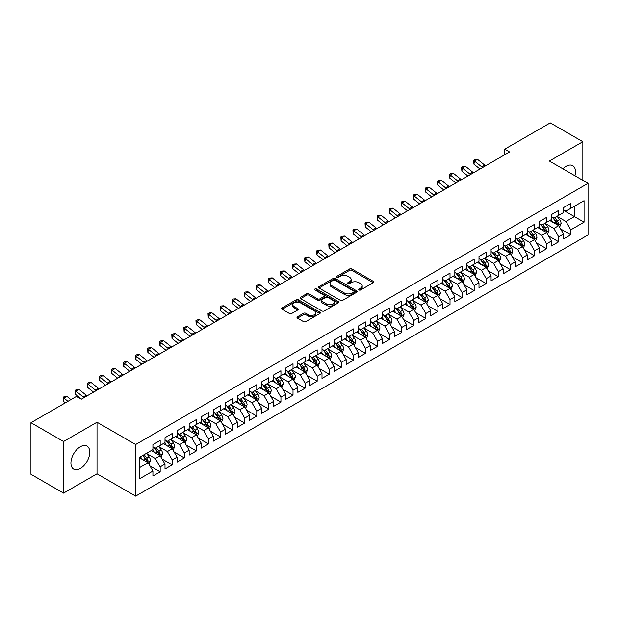 <?xml version="1.0" encoding="UTF-8"?>
<svg xmlns="http://www.w3.org/2000/svg" width="619" height="619" viewBox="0 0 619 619"><rect width="100%" height="100%" fill="white"/><g stroke="black" fill="none" stroke-linecap="round" stroke-linejoin="round"><path stroke-width="0.93" d="M358.989 289.963A1.176 0.681 0 0 0 360.645 289.963L373.242 282.69A1.679 0.967 0 0 0 373.737 282.009A1.679 0.967 0 0 0 373.242 281.32L351.902 269.002A1.679 0.967 0 0 0 349.534 269.002L336.937 276.275A1.176 0.681 0 0 0 336.597 276.755A1.176 0.681 0 0 0 336.937 277.235A1.176 0.681 0 0 0 338.601 277.235L340.226 276.291A5.362 3.095 0 0 1 347.816 276.291L349.596 277.32A5.362 3.095 0 0 1 351.166 279.509A5.362 3.095 0 0 1 349.596 281.699L347.963 282.635A1.176 0.681 0 0 0 347.623 283.115A1.176 0.681 0 0 0 347.963 283.595A1.176 0.681 0 0 0 349.627 283.595L351.252 282.659A5.362 3.095 0 0 1 358.842 282.659L360.622 283.68A5.362 3.095 0 0 1 362.192 285.87A5.362 3.095 0 0 1 360.622 288.059L358.989 289.003A1.176 0.681 0 0 0 358.641 289.483A1.176 0.681 0 0 0 358.989 289.963L358.989 289.003M80.346 468.506A13.324 7.691 120 0 0 89.043 456.768A13.324 7.691 120 0 0 87.008 446.09A13.324 7.691 120 0 0 80.346 446.756A13.324 7.691 120 0 0 71.642 458.493A13.324 7.691 120 0 0 73.684 469.163A13.324 7.691 120 0 0 80.346 468.506M574.935 175.757A13.324 7.691 120 0 0 572.73 165.66A13.324 7.691 120 0 0 566.068 166.318A13.324 7.691 120 0 0 562.88 168.801M297.491 316.773A1.679 0.967 0 0 0 297.004 317.454A1.679 0.967 0 0 0 297.491 318.143L303.48 321.601A1.679 0.967 0 0 0 305.856 321.601L319.837 313.524A1.679 0.967 0 0 0 320.333 312.835A1.679 0.967 0 0 0 319.837 312.154L298.505 299.836A1.679 0.967 0 0 0 296.13 299.836L282.14 307.914A1.679 0.967 0 0 0 281.653 308.595A1.679 0.967 0 0 0 282.14 309.276L289.375 313.454A1.679 0.967 0 0 0 291.742 313.454L297.731 309.995A1.679 0.967 0 0 0 298.226 309.314A1.679 0.967 0 0 0 297.731 308.626L294.149 306.56A4.488 2.592 0 0 1 292.833 304.726A4.488 2.592 0 0 1 295.603 302.335A4.488 2.592 0 0 1 300.486 302.9L314.537 311.009A4.488 2.592 0 0 1 315.852 312.835A4.488 2.592 0 0 1 313.082 315.233A4.488 2.592 0 0 1 308.192 314.669L305.856 313.315A1.679 0.967 0 0 0 303.48 313.315L297.491 316.773L297.491 318.143M63.556 441.525L63.556 493.119L97.013 473.806L97.013 422.212L63.556 441.525L30.95 422.7L76.477 396.408L81.313 399.201L509.553 151.957L504.717 149.171L504.717 154.75M97.013 422.212L135.654 444.519L588.05 183.332L588.05 234.934L135.654 496.121L135.654 444.519M582.858 180.338L582.858 141.705L549.401 161.025L588.05 183.332M582.858 141.705L550.252 122.879L504.717 149.171M340.349 300.316A1.679 0.967 0 0 0 342.717 300.316L356.706 292.238A1.679 0.967 0 0 0 357.194 291.557A1.679 0.967 0 0 0 356.706 290.868L335.366 278.55A1.679 0.967 0 0 0 332.999 278.55L319.009 286.628A1.679 0.967 0 0 0 318.522 287.309A1.679 0.967 0 0 0 319.009 287.997L340.349 300.316M315.388 290.218A1.176 0.681 0 0 1 316.58 290.381L316.58 288.988L338.276 301.515A1.679 0.967 0 0 1 338.763 302.196A1.679 0.967 0 0 1 338.276 302.877L324.286 310.955A1.679 0.967 0 0 1 321.911 310.955L300.579 298.637L300.579 297.267A1.679 0.967 0 0 0 300.083 297.956A1.679 0.967 0 0 0 300.579 298.637M300.579 297.267L306.56 293.808A1.679 0.967 0 0 1 308.935 293.808L317.586 298.807A1.679 0.967 0 0 0 319.961 298.807L323.93 296.516A1.679 0.967 0 0 0 324.418 295.828A1.679 0.967 0 0 0 323.93 295.147L314.924 289.947A1.176 0.681 0 0 1 314.576 289.468A1.176 0.681 0 0 1 315.303 288.841A1.176 0.681 0 0 1 316.58 288.988M563.538 210.321L574.401 216.596L574.401 206.274L584.065 200.695L570.78 208.363L570.78 203.411L563.538 207.597L563.538 212.549L558.702 215.335L558.702 210.39L551.459 214.569L551.459 219.521L546.623 222.306L546.623 217.362L539.381 221.54L539.381 226.492L534.553 229.285L534.553 224.333L527.303 228.512L527.303 233.464L522.475 236.257L522.475 231.305L515.225 235.491L515.225 240.435L510.396 243.228L510.396 238.276L503.154 242.462L503.154 247.407L498.318 250.2L498.318 245.248L491.076 249.434L491.076 254.386L486.24 257.171L486.24 252.219L478.998 256.405L478.998 261.357L474.169 264.143L474.169 259.191L466.919 263.377L466.919 268.329L462.091 271.114L462.091 266.162L454.841 270.348L454.841 275.3L450.013 278.086L450.013 273.141L442.763 277.32L442.763 282.272L437.935 285.065L437.935 280.113L430.692 284.291L430.692 289.243L425.857 292.036L425.857 287.084L418.614 291.27L418.614 296.215L413.786 299.008L413.786 294.056L406.536 298.242L406.536 303.186L401.708 305.979L401.708 301.027L394.458 305.213L394.458 310.165L389.63 312.951L389.63 307.999L382.38 312.185L382.38 317.137L377.551 319.922L377.551 314.97L370.309 319.156L370.309 324.108L365.473 326.894L365.473 321.942L358.231 326.128L358.231 331.08L353.403 333.865L353.403 328.921L346.153 333.099L346.153 338.051L341.324 340.845L341.324 335.893L334.074 340.071L334.074 345.023L329.246 347.816L329.246 342.864L321.996 347.05L321.996 351.994L317.168 354.788L317.168 349.836L309.926 354.022L309.926 358.966L305.09 361.759L305.09 356.807L297.847 360.993L297.847 365.945L293.011 368.731L293.011 363.779L285.769 367.965L285.769 372.917L280.941 375.702L280.941 370.75L273.691 374.936L273.691 379.888L268.863 382.674L268.863 377.722L261.613 381.908L261.613 386.86L256.784 389.645L256.784 384.701L249.542 388.879L249.542 393.831L244.706 396.624L244.706 391.672L237.464 395.851L237.464 400.803L232.628 403.596L232.628 398.644L225.386 402.83L225.386 407.774L220.557 410.567L220.557 405.615L213.307 409.801L213.307 414.745L208.479 417.539L208.479 412.587L201.229 416.773L201.229 421.725L196.401 424.51L196.401 419.558L189.159 423.744L189.159 428.696L184.323 431.482L184.323 426.53L177.08 430.716L177.08 435.668L172.244 438.453L172.244 433.501L165.002 437.687L165.002 442.639L160.174 445.425L160.174 440.48L152.924 444.659L152.924 449.611L139.639 457.279L139.639 478.758L152.924 471.09L148.096 462.718L139.639 457.836M584.065 200.695L584.065 222.167L570.78 229.842L565.952 221.47L557.193 216.418M560.574 228.898L570.78 234.787L570.78 229.842M570.78 234.787L563.538 238.973L563.538 234.021L558.702 236.814L553.873 228.442L545.115 223.389M548.496 235.87L558.702 241.766L558.702 236.814M558.702 241.766L551.459 245.944L551.459 240.992L546.623 243.785L541.795 235.421L533.044 230.361M536.425 242.841L546.623 248.737L546.623 243.785M546.623 248.737L539.381 252.916L539.381 247.971L534.553 250.757L529.717 242.393L520.966 237.332M524.347 249.813L534.553 255.709L534.553 250.757M534.553 255.709L527.303 259.895L527.303 254.943L522.475 257.728L517.639 249.364L508.888 244.304M512.269 256.792L522.475 262.68L522.475 257.728M522.475 262.68L515.225 266.866L515.225 261.914L510.396 264.7L505.568 256.336L496.809 251.283M500.191 263.764L510.396 269.652L510.396 264.7M510.396 269.652L503.154 273.838L503.154 268.886L498.318 271.671L493.49 263.307L484.731 258.255M488.112 270.735L498.318 276.623L498.318 271.671M498.318 276.623L491.076 280.809L491.076 275.857L486.24 278.651L481.412 270.279L472.653 265.226M476.042 277.707L486.24 283.595L486.24 278.651M486.24 283.595L478.998 287.781L478.998 282.829L474.169 285.622L469.334 277.25L460.582 272.198M463.964 284.678L474.169 290.566L474.169 285.622M474.169 290.566L466.919 294.752L466.919 289.8L462.091 292.594L457.255 284.222L448.504 279.169M451.885 291.65L462.091 297.546L462.091 292.594M462.091 297.546L454.841 301.724L454.841 296.772L450.013 299.565L445.185 291.201L436.426 286.14M439.807 298.621L450.013 304.517L450.013 299.565M450.013 304.517L442.763 308.695L442.763 303.751L437.935 306.537L433.107 298.172L424.348 293.112M427.729 305.593L437.935 311.489L437.935 306.537M437.935 311.489L430.692 315.675L430.692 310.723L425.857 313.508L421.028 305.144L412.269 300.083M415.659 312.572L425.857 318.46L425.857 313.508M425.857 318.46L418.614 322.646L418.614 317.694L413.786 320.48L408.95 312.115L400.199 307.063M403.58 319.543L413.786 325.432L413.786 320.48M413.786 325.432L406.536 329.618L406.536 324.666L401.708 327.451L396.872 319.087L388.121 314.034M391.502 326.515L401.708 332.403L401.708 327.451M401.708 332.403L394.458 336.589L394.458 331.637L389.63 334.43L384.801 326.058L376.043 321.006M379.424 333.486L389.63 339.374L389.63 334.43M389.63 339.374L382.38 343.56L382.38 338.608L377.551 341.402L372.723 333.03L363.964 327.977M367.346 340.458L377.551 346.346L377.551 341.402M377.551 346.346L370.309 350.532L370.309 345.58L365.473 348.373L360.645 340.001L351.886 334.949M355.267 347.429L365.473 353.325L365.473 348.373M365.473 353.325L358.231 357.503L358.231 352.551L353.403 355.345L348.567 346.98L339.816 341.92M343.197 354.401L353.403 360.297L353.403 355.345M353.403 360.297L346.153 364.475L346.153 359.531L341.324 362.316L336.488 353.952L327.737 348.892M331.119 361.372L341.324 367.268L341.324 362.316M341.324 367.268L334.074 371.454L334.074 366.502L329.246 369.288L324.418 360.923L315.659 355.863M319.04 368.351L329.246 374.24L329.246 369.288M329.246 374.24L321.996 378.426L321.996 373.474L317.168 376.259L312.34 367.895L303.581 362.842M306.962 375.323L317.168 381.211L317.168 376.259M317.168 381.211L309.926 385.397L309.926 380.445L305.09 383.231L300.261 374.866L291.503 369.814M294.884 382.294L305.09 388.183L305.09 383.231M305.09 388.183L297.847 392.369L297.847 387.417L293.011 390.21L288.183 381.838L279.432 376.785M282.813 389.266L293.011 395.154L293.011 390.21M293.011 395.154L285.769 399.34L285.769 394.388L280.941 397.181L276.105 388.809L267.354 383.757M270.735 396.237L280.941 402.126L280.941 397.181M280.941 402.126L273.691 406.312L273.691 401.36L268.863 404.153L264.034 395.781L255.276 390.728M258.657 403.209L268.863 409.105L268.863 404.153M268.863 409.105L261.613 413.283L261.613 408.331L256.784 411.124L251.956 402.76L243.197 397.7M246.579 410.18L256.784 416.076L256.784 411.124M256.784 416.076L249.542 420.255L249.542 415.31L244.706 418.096L239.878 409.732L231.119 404.671M234.5 417.152L244.706 423.048L244.706 418.096M244.706 423.048L237.464 427.226L237.464 422.282L232.628 425.067L227.8 416.703L219.049 411.643M222.43 424.131L232.628 430.019L232.628 425.067M232.628 430.019L225.386 434.205L225.386 429.253L220.557 432.039L215.722 423.675L206.97 418.622M210.352 431.103L220.557 436.991L220.557 432.039M220.557 436.991L213.307 441.177L213.307 436.225L208.479 439.01L203.651 430.646L194.892 425.593M198.273 438.074L208.479 443.962L208.479 439.01M208.479 443.962L201.229 448.148L201.229 443.196L196.401 445.99L191.573 437.618L182.814 432.565M186.195 445.046L196.401 450.934L196.401 445.99M196.401 450.934L189.159 455.12L189.159 450.168L184.323 452.961L179.495 444.589L170.736 439.536M174.117 452.017L184.323 457.905L184.323 452.961M184.323 457.905L177.08 462.091L177.08 457.139L172.244 459.932L167.416 451.561L158.665 446.508M162.046 458.989L172.244 464.884L172.244 459.932M172.244 464.884L165.002 469.063L165.002 464.111L160.174 466.904L155.338 458.54L146.587 453.479M149.968 465.96L160.174 471.856L160.174 466.904M160.174 471.856L152.924 476.034L152.924 471.09M152.924 446.825L155.338 448.218L160.174 445.425M139.639 467.6L148.096 462.718M165.002 439.846L167.416 441.246L172.244 438.453M155.338 458.54L160.174 455.746L151.237 450.586M165.002 464.111L160.174 455.746M177.08 432.874L179.495 434.275L184.323 431.482M167.416 451.561L172.244 448.775L163.308 443.614M177.08 457.139L172.244 448.775M189.159 425.903L191.573 427.296L196.401 424.51M179.495 444.589L184.323 441.804L175.386 436.643M189.159 450.168L184.323 441.804M201.229 418.931L203.651 420.324L208.479 417.539M191.573 437.618L196.401 434.832L187.464 429.671M201.229 443.196L196.401 434.832M213.307 411.96L215.722 413.353L220.557 410.567M203.651 430.646L208.479 427.861L199.542 422.7M213.307 436.225L208.479 427.861M225.386 404.988L227.8 406.381L232.628 403.596M215.722 423.675L220.557 420.881L211.621 415.728M225.386 429.253L220.557 420.881M237.464 398.017L239.878 399.41L244.706 396.624M227.8 416.703L232.628 413.91L223.691 408.749M237.464 422.282L232.628 413.91M249.542 391.046L251.956 392.438L256.784 389.645M239.878 409.732L244.706 406.938L235.769 401.777M249.542 415.31L244.706 406.938M261.613 384.074L264.034 385.467L268.863 382.674M251.956 402.76L256.784 399.967L247.848 394.806M261.613 408.331L256.784 399.967M273.691 377.095L276.105 378.495L280.941 375.702M264.034 395.781L268.863 392.995L259.926 387.834M273.691 401.36L268.863 392.995M285.769 370.123L288.183 371.516L293.011 368.731M276.105 388.809L280.941 386.024L272.004 380.863M285.769 394.388L280.941 386.024M297.847 363.152L300.261 364.545L305.09 361.759M288.183 381.838L293.011 379.052L284.075 373.891M297.847 387.417L293.011 379.052M309.926 356.18L312.34 357.573L317.168 354.788M300.261 374.866L305.09 372.081L296.153 366.92M309.926 380.445L305.09 372.081M321.996 349.209L324.418 350.602L329.246 347.816M312.34 367.895L317.168 365.102L308.231 359.949M321.996 373.474L317.168 365.102M334.074 342.237L336.488 343.63L341.324 340.845M324.418 360.923L329.246 358.13L320.309 352.969M334.074 366.502L329.246 358.13M346.153 335.266L348.567 336.659L353.403 333.865M336.488 353.952L341.324 351.159L332.388 345.998M346.153 359.531L341.324 351.159M358.231 328.294L360.645 329.687L365.473 326.894M348.567 346.98L353.403 344.187L344.466 339.026M358.231 352.551L353.403 344.187M370.309 321.315L372.723 322.716L377.551 319.922M360.645 340.001L365.473 337.216L356.536 332.055M370.309 345.58L365.473 337.216M382.38 314.344L384.801 315.736L389.63 312.951M372.723 333.03L377.551 330.244L368.615 325.083M382.38 338.608L377.551 330.244M394.458 307.372L396.872 308.765L401.708 305.979M384.801 326.058L389.63 323.273L380.693 318.112M394.458 331.637L389.63 323.273M406.536 300.401L408.95 301.793L413.786 299.008M396.872 319.087L401.708 316.301L392.771 311.14M406.536 324.666L401.708 316.301M418.614 293.429L421.028 294.822L425.857 292.036M408.95 312.115L413.786 309.322L404.849 304.169M418.614 317.694L413.786 309.322M430.692 286.458L433.107 287.85L437.935 285.065M421.028 305.144L425.857 302.351L416.92 297.197M430.692 310.723L425.857 302.351M442.763 279.486L445.185 280.879L450.013 278.086M433.107 298.172L437.935 295.379L428.998 290.218M442.763 303.751L437.935 295.379M454.841 272.515L457.255 273.908L462.091 271.114M445.185 291.201L450.013 288.408L441.076 283.247M454.841 296.772L450.013 288.408M466.919 265.536L469.334 266.936L474.169 264.143M457.255 284.222L462.091 281.436L453.154 276.275M466.919 289.8L462.091 281.436M478.998 258.564L481.412 259.965L486.24 257.171M469.334 277.25L474.169 274.465L465.233 269.304M478.998 282.829L474.169 274.465M491.076 251.593L493.49 252.985L498.318 250.2M481.412 270.279L486.24 267.493L477.303 262.332M491.076 275.857L486.24 267.493M503.154 244.621L505.568 246.014L510.396 243.228M493.49 263.307L498.318 260.522L489.381 255.361M503.154 268.886L498.318 260.522M515.225 237.65L517.639 239.042L522.475 236.257M505.568 256.336L510.396 253.542L501.46 248.389M515.225 261.914L510.396 253.542M527.303 230.678L529.717 232.071L534.553 229.285M517.639 249.364L522.475 246.571L513.538 241.418M527.303 254.943L522.475 246.571M539.381 223.707L541.795 225.099L546.623 222.306M529.717 242.393L534.553 239.599L525.616 234.439M539.381 247.971L534.553 239.599M551.459 216.735L553.873 218.128L558.702 215.335M541.795 235.421L546.623 232.628L537.687 227.467M551.459 240.992L546.623 232.628M563.538 209.756L565.952 211.156L570.78 208.363M553.873 228.442L558.702 225.656L549.765 220.496M563.538 234.021L558.702 225.656M30.95 422.7L30.95 474.293L63.556 493.119M97.013 473.806L135.654 496.121M565.952 221.47L574.401 216.596L584.065 222.167M359.453 290.125L360.622 289.46A5.362 3.095 0 0 0 362.192 287.27L362.192 285.87M351.166 279.509L351.166 280.902A5.362 3.095 0 0 1 349.596 283.092L348.435 283.765M373.218 282.705L351.902 270.395A1.679 0.967 0 0 0 349.534 270.395L337.409 277.397M356.706 290.868L356.706 292.238L335.366 279.943A1.679 0.967 0 0 0 332.999 279.943L319.033 288.005L319.009 286.628M353.743 292.029A1.176 0.681 0 0 0 354.083 291.557A1.176 0.681 0 0 0 353.743 291.077L335.011 280.26A1.176 0.681 0 0 0 333.355 280.26L331.637 281.25A5.362 3.095 0 0 0 330.066 283.44A5.362 3.095 0 0 0 331.637 285.63L344.435 293.027A5.362 3.095 0 0 0 352.025 293.027L353.743 292.029L353.743 293.429A1.176 0.681 0 0 0 354.083 292.949L354.083 291.557M330.066 283.44L330.066 284.841A5.362 3.095 0 0 0 331.637 287.03L331.637 285.63M353.743 293.429L352.025 294.42A5.362 3.095 0 0 1 344.435 294.42L331.637 287.03M300.602 298.652L306.56 295.209L306.56 293.808M324.418 295.828L324.418 297.228A1.679 0.967 0 0 1 323.93 297.909L319.961 300.2A1.679 0.967 0 0 1 317.586 300.2L308.935 295.209A1.679 0.967 0 0 0 306.56 295.209M316.58 290.381L338.253 302.892M326.569 303.991A4.488 2.592 0 0 0 331.451 304.556A4.488 2.592 0 0 0 334.221 302.165A4.488 2.592 0 0 0 332.906 300.331L327.962 297.476A1.679 0.967 0 0 0 325.586 297.476L321.617 299.766A1.679 0.967 0 0 0 321.129 300.447A1.679 0.967 0 0 0 321.617 301.136L326.569 303.991L326.569 305.384A4.488 2.592 0 0 0 331.451 305.948A4.488 2.592 0 0 0 334.221 303.558L334.221 302.165M321.129 300.447L321.129 301.848A1.679 0.967 0 0 0 321.617 302.529L321.617 301.136M326.569 305.384L321.617 302.529M315.852 312.835L315.852 314.235A4.488 2.592 0 0 1 313.082 316.626A4.488 2.592 0 0 1 308.192 316.061L305.856 314.715A1.679 0.967 0 0 0 303.48 314.715L297.515 318.158M292.833 304.726L292.833 306.119A4.488 2.592 0 0 0 294.149 307.953L294.149 306.56M297.708 310.011L294.149 307.953M319.837 312.154L319.837 313.524L298.505 301.229A1.679 0.967 0 0 0 296.13 301.229L282.163 309.291M559.599 227.204L561.093 223.552A4.526 2.615 -120 0 0 559.653 219.699L557.085 216.271M552.999 222.36L551.049 219.76M557.851 225.161L558.648 223.745A4.526 2.615 -120 0 0 557.355 221.022L554.786 217.594M553.324 217.811L556.496 222.043A2.306 1.331 60 0 1 556.914 222.739L558.648 223.745M552.527 217.354L555.908 221.857A4.526 2.615 60 0 1 557.201 224.581L557.293 224.844M482.627 167.501A8.542 4.929 60 0 1 481.752 166.875L474.51 161.072L473.93 164.167L479.996 169.018M485.644 165.76A8.542 4.929 60 0 1 484.77 165.134L477.528 159.331L474.51 161.072L473.697 160.244L474.905 159.547L477.528 159.331M473.93 164.167L473.697 160.244M547.521 234.175L549.014 230.523A4.526 2.615 -120 0 0 547.575 226.67L545.006 223.242M540.921 229.332L538.971 226.732M545.772 232.133L546.577 230.717A4.526 2.615 -120 0 0 545.277 227.993L542.716 224.565M541.246 224.782L544.418 229.015A2.306 1.331 60 0 1 544.836 229.711L546.577 230.717M540.449 224.326L543.83 228.829A4.526 2.615 60 0 1 545.122 231.552L545.215 231.816M535.443 241.147L536.944 237.495A4.526 2.615 -120 0 0 535.497 233.642L532.928 230.214M528.843 236.303L526.893 233.703M533.694 239.112L534.499 237.688A4.526 2.615 -120 0 0 533.199 234.965L530.638 231.545M529.175 231.754L532.34 235.986A2.306 1.331 60 0 1 532.758 236.682L534.499 237.688M528.378 231.297L531.752 235.8A4.526 2.615 60 0 1 533.052 238.524L533.137 238.787M470.548 174.473A8.542 4.929 60 0 1 469.674 173.846L462.432 168.051L461.859 171.138L467.918 175.997M473.566 172.732A8.542 4.929 60 0 1 472.692 172.105L465.449 166.302L462.432 168.051L461.619 167.215L462.826 166.519L465.449 166.302M461.859 171.138L461.619 167.215M458.47 181.444A8.542 4.929 60 0 1 457.596 180.818L450.353 175.022L449.781 178.11L455.839 182.969M461.495 179.703A8.542 4.929 60 0 1 460.613 179.077L453.371 173.274L450.353 175.022L449.549 174.187L450.756 173.49L453.371 173.274M449.781 178.11L449.549 174.187M523.365 248.118L524.866 244.466A4.526 2.615 -120 0 0 523.419 240.613L520.858 237.185M516.764 243.282L514.815 240.675M521.624 246.083L522.421 244.66A4.526 2.615 -120 0 0 521.128 241.936L518.56 238.516M517.097 238.725L520.262 242.958A2.306 1.331 60 0 1 520.68 243.654L522.421 244.66M516.3 238.269L519.674 242.772A4.526 2.615 60 0 1 520.974 245.495L521.066 245.758M511.294 255.098L512.787 251.438A4.526 2.615 -120 0 0 511.34 247.585L508.779 244.165M504.686 250.254L502.736 247.646M509.545 253.055L510.342 251.631A4.526 2.615 -120 0 0 509.05 248.908L506.481 245.488M505.019 245.697L508.184 249.929A2.306 1.331 60 0 1 508.609 250.633L510.342 251.631M504.222 245.24L507.595 249.751A4.526 2.615 60 0 1 508.895 252.467L508.988 252.73M446.4 188.424A8.542 4.929 60 0 1 445.518 187.797L438.275 181.994L437.703 185.081L443.761 189.94M449.417 186.675A8.542 4.929 60 0 1 448.535 186.048L441.293 180.253L438.275 181.994L437.471 181.158L438.678 180.462L441.293 180.253M437.703 185.081L437.471 181.158M434.321 195.395A8.542 4.929 60 0 1 433.439 194.768L426.197 188.965L425.624 192.052L431.691 196.912M437.339 193.646A8.542 4.929 60 0 1 436.465 193.02L429.222 187.224L426.197 188.965L425.392 188.137L426.599 187.441L429.222 187.224M425.624 192.052L425.392 188.137M499.216 262.069L500.709 258.409A4.526 2.615 -120 0 0 499.27 254.556L496.701 251.136M492.616 257.225L490.666 254.618M497.467 260.026L498.264 258.603A4.526 2.615 -120 0 0 496.972 255.887L494.403 252.459M492.941 252.676L496.113 256.9A2.306 1.331 60 0 1 496.531 257.605L498.264 258.603M492.144 252.212L495.525 256.723A4.526 2.615 60 0 1 496.817 259.446L496.91 259.701M422.243 202.367A8.542 4.929 60 0 1 421.369 201.74L414.126 195.937L413.546 199.032L419.612 203.883M425.261 200.618A8.542 4.929 60 0 1 424.386 199.999L417.144 194.196L414.126 195.937L413.314 195.109L414.521 194.412L417.144 194.196M413.546 199.032L413.314 195.109M487.138 269.041L488.631 265.389A4.526 2.615 -120 0 0 487.192 261.528L484.623 258.108M480.537 264.197L478.588 261.589M485.389 266.998L486.194 265.582A4.526 2.615 -120 0 0 484.894 262.858L482.333 259.431M480.862 259.647L484.035 263.872A2.306 1.331 60 0 1 484.453 264.576L486.194 265.582M480.065 259.183L483.447 263.694A4.526 2.615 60 0 1 484.739 266.418L484.832 266.681M410.165 209.338A8.542 4.929 60 0 1 409.291 208.711L402.048 202.908L401.476 206.003L407.534 210.855M413.183 207.597A8.542 4.929 60 0 1 412.308 206.97L405.066 201.167L402.048 202.908L401.236 202.08L402.443 201.384L405.066 201.167M401.476 206.003L401.236 202.08M475.059 276.012L476.56 272.36A4.526 2.615 -120 0 0 475.113 268.507L472.545 265.079M468.459 271.168L466.509 268.569M473.311 273.969L474.115 272.553A4.526 2.615 -120 0 0 472.815 269.83L470.254 266.402M468.792 266.619L471.957 270.843A2.306 1.331 60 0 1 472.374 271.548L474.115 272.553M467.995 266.155L471.369 270.665A4.526 2.615 60 0 1 472.661 273.389L472.754 273.652M462.981 282.984L464.482 279.331A4.526 2.615 -120 0 0 463.035 275.478L460.474 272.051M456.381 278.14L454.431 275.54M461.24 280.941L462.037 279.525A4.526 2.615 -120 0 0 460.745 276.801L458.176 273.374M456.714 273.59L459.878 277.823A2.306 1.331 60 0 1 460.296 278.519L462.037 279.525M455.917 273.134L459.29 277.637A4.526 2.615 60 0 1 460.59 280.361L460.683 280.624M450.903 289.955L452.404 286.303A4.526 2.615 -120 0 0 450.957 282.45L448.396 279.022M444.303 285.111L442.353 282.512M449.162 287.912L449.959 286.496A4.526 2.615 -120 0 0 448.667 283.773L446.098 280.345M444.635 280.562L447.8 284.794A2.306 1.331 60 0 1 448.226 285.491L449.959 286.496M443.838 280.105L447.212 284.608A4.526 2.615 60 0 1 448.512 287.332L448.605 287.595M438.832 296.927L440.326 293.274A4.526 2.615 -120 0 0 438.879 289.421L436.318 285.993M432.232 292.083L430.282 289.483M437.084 294.892L437.881 293.468A4.526 2.615 -120 0 0 436.588 290.744L434.02 287.324M432.557 287.533L435.73 291.766A2.306 1.331 60 0 1 436.147 292.462L437.881 293.468M431.76 287.077L435.142 291.58A4.526 2.615 60 0 1 436.434 294.304L436.527 294.567M426.754 303.898L428.247 300.246A4.526 2.615 -120 0 0 426.808 296.393L424.239 292.965M420.154 299.054L418.204 296.455M425.005 301.863L425.81 300.439A4.526 2.615 -120 0 0 424.51 297.716L421.949 294.296M420.479 294.505L423.651 298.737A2.306 1.331 60 0 1 424.069 299.434L425.81 300.439M419.682 294.048L423.063 298.551A4.526 2.615 60 0 1 424.355 301.275L424.448 301.538M414.676 310.877L416.177 307.217A4.526 2.615 -120 0 0 414.73 303.364L412.161 299.944M408.076 306.034L406.126 303.426M412.927 308.835L413.732 307.411A4.526 2.615 -120 0 0 412.432 304.687L409.871 301.267M408.401 301.476L411.573 305.709A2.306 1.331 60 0 1 411.991 306.413L413.732 307.411M407.611 301.02L410.985 305.531A4.526 2.615 60 0 1 412.277 308.247L412.37 308.51M402.598 317.849L404.099 314.189A4.526 2.615 -120 0 0 402.652 310.336L400.083 306.916M395.998 313.005L394.048 310.398M400.857 315.806L401.654 314.382A4.526 2.615 -120 0 0 400.361 311.667L397.793 308.239M396.33 308.455L399.495 312.68A2.306 1.331 60 0 1 399.913 313.384L401.654 314.382M395.533 307.991L398.907 312.502A4.526 2.615 60 0 1 400.207 315.226L400.292 315.481M390.519 324.82L392.02 321.168A4.526 2.615 -120 0 0 390.574 317.307L388.012 313.887M383.919 319.977L381.969 317.369M388.778 322.778L389.575 321.354A4.526 2.615 -120 0 0 388.283 318.638L385.714 315.21M384.252 315.427L387.417 319.652A2.306 1.331 60 0 1 387.842 320.356L389.575 321.354M383.455 314.963L386.829 319.474A4.526 2.615 60 0 1 388.128 322.197L388.221 322.453M378.449 331.792L379.942 328.14A4.526 2.615 -120 0 0 378.495 324.286L375.934 320.859M371.849 326.948L369.891 324.348M376.7 329.749L377.497 328.333A4.526 2.615 -120 0 0 376.205 325.609L373.636 322.182M372.174 322.398L375.346 326.623A2.306 1.331 60 0 1 375.764 327.327L377.497 328.333M371.377 321.934L374.758 326.445A4.526 2.615 60 0 1 376.05 329.169L376.143 329.432M366.371 338.763L367.864 335.111A4.526 2.615 -120 0 0 366.425 331.258L363.856 327.83M359.771 333.92L357.821 331.32M364.622 336.721L365.427 335.305A4.526 2.615 -120 0 0 364.127 332.581L361.566 329.153M360.096 329.37L363.268 333.602A2.306 1.331 60 0 1 363.686 334.299L365.427 335.305M359.299 328.906L362.68 333.417A4.526 2.615 60 0 1 363.972 336.14L364.065 336.403M354.292 345.735L355.786 342.083A4.526 2.615 -120 0 0 354.347 338.229L351.778 334.802M347.692 340.891L345.742 338.291M352.544 343.692L353.348 342.276A4.526 2.615 -120 0 0 352.049 339.552L349.487 336.125M348.017 336.341L351.19 340.574A2.306 1.331 60 0 1 351.607 341.27L353.348 342.276M347.228 335.885L350.602 340.388A4.526 2.615 60 0 1 351.894 343.112L351.987 343.375M342.214 352.706L343.715 349.054A4.526 2.615 -120 0 0 342.268 345.201L339.699 341.773M335.614 347.863L333.664 345.263M340.465 350.671L341.27 349.248A4.526 2.615 -120 0 0 339.97 346.524L337.409 343.104M335.947 343.313L339.111 347.545A2.306 1.331 60 0 1 339.529 348.242L341.27 349.248M335.15 342.856L338.523 347.36A4.526 2.615 60 0 1 339.823 350.083L339.908 350.346M330.136 359.678L331.637 356.026A4.526 2.615 -120 0 0 330.19 352.172L327.629 348.745M323.536 354.834L321.586 352.234M328.395 357.643L329.192 356.219A4.526 2.615 -120 0 0 327.9 353.495L325.331 350.075M323.869 350.284L327.033 354.517A2.306 1.331 60 0 1 327.459 355.213L329.192 356.219M323.072 349.828L326.445 354.331A4.526 2.615 60 0 1 327.745 357.055L327.838 357.318M318.065 366.657L319.559 362.997A4.526 2.615 -120 0 0 318.112 359.144L315.551 355.724M311.458 361.813L309.508 359.206M316.317 364.614L317.114 363.191A4.526 2.615 -120 0 0 315.822 360.467L313.253 357.047M311.79 357.256L314.963 361.488A2.306 1.331 60 0 1 315.381 362.192L317.114 363.191M310.993 356.799L314.375 361.31A4.526 2.615 60 0 1 315.667 364.026L315.76 364.289M305.987 373.628L307.481 369.969A4.526 2.615 -120 0 0 306.041 366.115L303.472 362.695M299.387 368.785L297.437 366.177M304.238 371.586L305.035 370.162A4.526 2.615 -120 0 0 303.743 367.446L301.174 364.018M299.712 364.235L302.884 368.46A2.306 1.331 60 0 1 303.302 369.164L305.035 370.162M298.915 363.771L302.296 368.282A4.526 2.615 60 0 1 303.589 370.998L303.681 371.261M293.909 380.6L295.402 376.948A4.526 2.615 -120 0 0 293.963 373.087L291.394 369.667M287.309 375.756L285.359 373.149M292.16 378.557L292.965 377.133A4.526 2.615 -120 0 0 291.665 374.418L289.104 370.99M287.634 371.207L290.806 375.431A2.306 1.331 60 0 1 291.224 376.135L292.965 377.133M286.845 370.742L290.218 375.253A4.526 2.615 60 0 1 291.51 377.977L291.603 378.232M281.831 387.571L283.332 383.919A4.526 2.615 -120 0 0 281.885 380.066L279.316 376.638M275.231 382.728L273.281 380.128M280.082 385.529L280.887 384.113A4.526 2.615 -120 0 0 279.587 381.389L277.026 377.961M275.563 378.178L278.728 382.403A2.306 1.331 60 0 1 279.146 383.107L280.887 384.113M274.766 377.714L278.14 382.225A4.526 2.615 60 0 1 279.44 384.948L279.525 385.211M269.752 394.543L271.254 390.891A4.526 2.615 -120 0 0 269.807 387.037L267.246 383.61M263.152 389.699L261.203 387.099M268.012 392.5L268.808 391.084A4.526 2.615 -120 0 0 267.516 388.361L264.947 384.933M263.485 385.15L266.65 389.382A2.306 1.331 60 0 1 267.068 390.078L268.808 391.084M262.688 384.685L266.062 389.196A4.526 2.615 60 0 1 267.362 391.92L267.454 392.183M257.682 401.514L259.175 397.862A4.526 2.615 -120 0 0 257.728 394.009L255.167 390.581M251.074 396.671L249.124 394.071M255.933 399.472L256.73 398.056A4.526 2.615 -120 0 0 255.438 395.332L252.869 391.904M251.407 392.121L254.579 396.353A2.306 1.331 60 0 1 254.997 397.05L256.73 398.056M250.61 391.665L253.991 396.168A4.526 2.615 60 0 1 255.283 398.891L255.376 399.154M245.604 408.486L247.097 404.834A4.526 2.615 -120 0 0 245.658 400.98L243.089 397.553M239.004 403.642L237.054 401.042M243.855 406.451L244.652 405.027A4.526 2.615 -120 0 0 243.36 402.304L240.791 398.884M239.329 399.093L242.501 403.325A2.306 1.331 60 0 1 242.919 404.021L244.652 405.027M238.532 398.636L241.913 403.139A4.526 2.615 60 0 1 243.205 405.863L243.298 406.126M233.525 415.457L235.019 411.805A4.526 2.615 -120 0 0 233.58 407.952L231.011 404.524M226.925 410.614L224.976 408.014M231.777 413.422L232.582 411.999A4.526 2.615 -120 0 0 231.282 409.275L228.721 405.855M227.25 406.064L230.423 410.296A2.306 1.331 60 0 1 230.841 410.993L232.582 411.999M226.461 405.607L229.835 410.111A4.526 2.615 60 0 1 231.127 412.834L231.22 413.097M398.087 216.31A8.542 4.929 60 0 1 397.212 215.683L389.97 209.88L389.397 212.975L395.456 217.826M401.104 214.569A8.542 4.929 60 0 1 400.23 213.942L392.988 208.139L389.97 209.88L389.165 209.052L390.372 208.355L392.988 208.139M389.397 212.975L389.165 209.052M386.008 223.281A8.542 4.929 60 0 1 385.134 222.654L377.892 216.851L377.319 219.946L383.378 224.798M389.034 221.54A8.542 4.929 60 0 1 388.152 220.913L380.909 215.11L377.892 216.851L377.087 216.023L378.294 215.327L380.909 215.11M377.319 219.946L377.087 216.023M373.938 230.253A8.542 4.929 60 0 1 373.056 229.626L365.814 223.83L365.241 226.918L371.307 231.777M376.956 228.512A8.542 4.929 60 0 1 376.081 227.885L368.831 222.082L365.814 223.83L365.009 222.995L366.216 222.298L368.831 222.082M365.241 226.918L365.009 222.995M361.86 237.224A8.542 4.929 60 0 1 360.985 236.597L353.735 230.802L353.163 233.889L359.229 238.748M364.877 235.483A8.542 4.929 60 0 1 364.003 234.856L356.761 229.053L353.735 230.802L352.931 229.966L354.138 229.27L356.761 229.053M353.163 233.889L352.931 229.966M349.781 244.196A8.542 4.929 60 0 1 348.907 243.577L341.665 237.773L341.084 240.861L347.151 245.72M352.799 242.455A8.542 4.929 60 0 1 351.925 241.828L344.682 236.025L341.665 237.773L340.852 236.938L342.059 236.241L344.682 236.025M341.084 240.861L340.852 236.938M337.703 251.175A8.542 4.929 60 0 1 336.829 250.548L329.587 244.745L329.014 247.832L335.072 252.691M340.721 249.426A8.542 4.929 60 0 1 339.846 248.799L332.604 243.004L329.587 244.745L328.774 243.917L329.989 243.213L332.604 243.004M329.014 247.832L328.774 243.917M325.625 258.146A8.542 4.929 60 0 1 324.751 257.519L317.508 251.716L316.936 254.811L322.994 259.663M328.65 256.398A8.542 4.929 60 0 1 327.768 255.779L320.526 249.975L317.508 251.716L316.704 250.888L317.911 250.192L320.526 249.975M316.936 254.811L316.704 250.888M313.554 265.118A8.542 4.929 60 0 1 312.672 264.491L305.43 258.688L304.858 261.783L310.924 266.634M316.572 263.377A8.542 4.929 60 0 1 315.698 262.75L308.448 256.947L305.43 258.688L304.625 257.86L305.832 257.164L308.448 256.947M304.858 261.783L304.625 257.86M301.476 272.089A8.542 4.929 60 0 1 300.602 271.462L293.352 265.659L292.779 268.754L298.845 273.606M304.494 270.348A8.542 4.929 60 0 1 303.62 269.722L296.377 263.918L293.352 265.659L292.547 264.831L293.754 264.135L296.377 263.918M292.779 268.754L292.547 264.831M289.398 279.061A8.542 4.929 60 0 1 288.524 278.434L281.281 272.631L280.701 275.726L286.767 280.577M292.416 277.32A8.542 4.929 60 0 1 291.541 276.693L284.299 270.89L281.281 272.631L280.469 271.803L281.676 271.107L284.299 270.89M280.701 275.726L280.469 271.803M277.32 286.032A8.542 4.929 60 0 1 276.445 285.405L269.203 279.61L268.631 282.697L274.689 287.556M280.337 284.291A8.542 4.929 60 0 1 279.463 283.664L272.221 277.861L269.203 279.61L268.391 278.774L269.605 278.078L272.221 277.861M268.631 282.697L268.391 278.774M265.242 293.004A8.542 4.929 60 0 1 264.367 292.377L257.125 286.582L256.552 289.669L262.611 294.528M268.267 291.263A8.542 4.929 60 0 1 267.385 290.636L260.142 284.833L257.125 286.582L256.32 285.746L257.527 285.05L260.142 284.833M256.552 289.669L256.32 285.746M253.171 299.975A8.542 4.929 60 0 1 252.289 299.356L245.047 293.553L244.474 296.64L250.54 301.499M256.189 298.234A8.542 4.929 60 0 1 255.314 297.607L248.064 291.804L245.047 293.553L244.242 292.717L245.449 292.021L248.064 291.804M244.474 296.64L244.242 292.717M241.093 306.954A8.542 4.929 60 0 1 240.218 306.328L232.968 300.524L232.396 303.612L238.462 308.471M244.11 305.206A8.542 4.929 60 0 1 243.236 304.579L235.994 298.784L232.968 300.524L232.164 299.697L233.371 298.992L235.994 298.784M232.396 303.612L232.164 299.697M229.015 313.926A8.542 4.929 60 0 1 228.14 313.299L220.898 307.496L220.318 310.591L226.384 315.442M232.032 312.177A8.542 4.929 60 0 1 231.158 311.558L223.916 305.755L220.898 307.496L220.085 306.668L221.293 305.972L223.916 305.755M220.318 310.591L220.085 306.668M216.936 320.897A8.542 4.929 60 0 1 216.062 320.271L208.82 314.467L208.247 317.562L214.306 322.414M219.954 319.156A8.542 4.929 60 0 1 219.08 318.53L211.837 312.727L208.82 314.467L208.007 313.64L209.214 312.943L211.837 312.727M208.247 317.562L208.007 313.64M204.858 327.869A8.542 4.929 60 0 1 203.984 327.242L196.741 321.439L196.169 324.534L202.227 329.385M207.883 326.128A8.542 4.929 60 0 1 207.001 325.501L199.759 319.698L196.741 321.439L195.937 320.611L197.144 319.915L199.759 319.698M196.169 324.534L195.937 320.611M192.788 334.84A8.542 4.929 60 0 1 191.905 334.214L184.663 328.41L184.091 331.505L190.149 336.357M195.805 333.099A8.542 4.929 60 0 1 194.931 332.473L187.681 326.67L184.663 328.41L183.858 327.583L185.066 326.886L187.681 326.67M184.091 331.505L183.858 327.583M180.709 341.812A8.542 4.929 60 0 1 179.835 341.185L172.585 335.382L172.012 338.477L178.079 343.336M183.727 340.071A8.542 4.929 60 0 1 182.853 339.444L175.61 333.641L172.585 335.382L171.78 334.554L172.987 333.858L175.61 333.641M172.012 338.477L171.78 334.554M168.631 348.783A8.542 4.929 60 0 1 167.757 348.157L160.514 342.361L159.934 345.448L166 350.308M171.649 347.042A8.542 4.929 60 0 1 170.774 346.416L163.532 340.612L160.514 342.361L159.702 341.526L160.909 340.829L163.532 340.612M159.934 345.448L159.702 341.526M156.553 355.755A8.542 4.929 60 0 1 155.679 355.136L148.436 349.333L147.864 352.42L153.922 357.279M159.57 354.014A8.542 4.929 60 0 1 158.696 353.387L151.454 347.584L148.436 349.333L147.624 348.497L148.831 347.801L151.454 347.584M147.864 352.42L147.624 348.497M221.447 422.437L222.948 418.777A4.526 2.615 -120 0 0 221.501 414.923L218.933 411.503M214.847 417.593L212.897 414.985M219.699 420.394L220.503 418.97A4.526 2.615 -120 0 0 219.203 416.247L216.642 412.827M215.18 413.035L218.345 417.268A2.306 1.331 60 0 1 218.762 417.972L220.503 418.97M214.383 412.579L217.756 417.09A4.526 2.615 60 0 1 219.056 419.806L219.141 420.069M144.475 362.734A8.542 4.929 60 0 1 143.6 362.107L136.358 356.304L135.785 359.391L141.844 364.251M147.5 360.985A8.542 4.929 60 0 1 146.618 360.359L139.376 354.563L136.358 356.304L135.553 355.476L136.76 354.772L139.376 354.563M135.785 359.391L135.553 355.476M209.369 429.408L210.87 425.748A4.526 2.615 -120 0 0 209.423 421.895L206.862 418.475M202.769 424.564L200.819 421.957M207.628 427.365L208.425 425.942A4.526 2.615 -120 0 0 207.133 423.226L204.564 419.798M203.102 420.015L206.266 424.239A2.306 1.331 60 0 1 206.684 424.944L208.425 425.942M202.305 419.55L205.678 424.061A4.526 2.615 60 0 1 206.978 426.777L207.071 427.04M132.404 369.705A8.542 4.929 60 0 1 131.522 369.079L124.28 363.276L123.707 366.371L129.766 371.222M135.422 367.957A8.542 4.929 60 0 1 134.54 367.338L127.297 361.535L124.28 363.276L123.475 362.448L124.682 361.751L127.297 361.535M123.707 366.371L123.475 362.448M197.299 436.38L198.792 432.727A4.526 2.615 -120 0 0 197.345 428.866L194.784 425.446M190.691 431.536L188.741 428.928M195.55 434.337L196.347 432.913A4.526 2.615 -120 0 0 195.055 430.197L192.486 426.77M191.023 426.986L194.196 431.211A2.306 1.331 60 0 1 194.614 431.915L196.347 432.913M190.226 426.522L193.608 431.033A4.526 2.615 60 0 1 194.9 433.757L194.993 434.012M120.326 376.677A8.542 4.929 60 0 1 119.444 376.05L112.201 370.247L111.629 373.342L117.695 378.194M123.343 374.936A8.542 4.929 60 0 1 122.469 374.309L115.227 368.506L112.201 370.247L111.397 369.419L112.604 368.723L115.227 368.506M111.629 373.342L111.397 369.419M185.22 443.351L186.714 439.699A4.526 2.615 -120 0 0 185.274 435.846L182.706 432.418M178.62 438.507L176.67 435.908M183.472 441.308L184.269 439.892A4.526 2.615 -120 0 0 182.976 437.169L180.408 433.741M178.945 433.958L182.118 438.182A2.306 1.331 60 0 1 182.535 438.886L184.269 439.892M178.148 433.493L181.529 438.004A4.526 2.615 60 0 1 182.822 440.728L182.915 440.991M108.248 383.648A8.542 4.929 60 0 1 107.373 383.022L100.131 377.219L99.551 380.314L105.617 385.165M111.265 381.908A8.542 4.929 60 0 1 110.391 381.281L103.149 375.478L100.131 377.219L99.319 376.391L100.526 375.694L103.149 375.478M99.551 380.314L99.319 376.391M173.142 450.323L174.635 446.67A4.526 2.615 -120 0 0 173.196 442.817L170.627 439.389M166.542 445.479L164.592 442.879M171.393 448.28L172.198 446.864A4.526 2.615 -120 0 0 170.898 444.14L168.337 440.713M166.867 440.929L170.039 445.162A2.306 1.331 60 0 1 170.457 445.858L172.198 446.864M166.07 440.465L169.451 444.976A4.526 2.615 60 0 1 170.743 447.699L170.836 447.963M96.169 390.62A8.542 4.929 60 0 1 95.295 389.993L88.053 384.19L87.48 387.285L93.539 392.137M99.187 388.879A8.542 4.929 60 0 1 98.313 388.252L91.07 382.449L88.053 384.19L87.24 383.362L88.447 382.666L91.07 382.449M87.48 387.285L87.24 383.362M161.064 457.294L162.565 453.642A4.526 2.615 -120 0 0 161.118 449.789L158.549 446.361M154.464 452.45L152.514 449.851M159.315 455.251L160.12 453.835A4.526 2.615 -120 0 0 158.82 451.112L156.259 447.684M154.796 447.901L157.961 452.133A2.306 1.331 60 0 1 158.379 452.829L160.12 453.835M153.999 447.444L157.373 451.947A4.526 2.615 60 0 1 158.673 454.671L158.758 454.934M84.091 397.591A8.542 4.929 60 0 1 83.217 396.965L75.975 391.162L75.402 394.257L81.46 399.116M87.117 395.851A8.542 4.929 60 0 1 86.234 395.224L78.992 389.421L75.975 391.162L75.17 390.334L76.377 389.637L78.992 389.421M75.402 394.257L75.17 390.334M148.986 464.265L150.487 460.613A4.526 2.615 -120 0 0 149.04 456.76L146.479 453.332M142.385 459.422L140.436 456.822M147.245 462.231L148.042 460.807A4.526 2.615 -120 0 0 146.749 458.083L144.181 454.663M143.043 455.313L145.883 459.105A2.306 1.331 60 0 1 146.301 459.801L148.042 460.807M142.734 455.499L145.295 458.919A4.526 2.615 60 0 1 146.595 461.642L146.688 461.906M70.937 399.611L66.914 396.392L63.896 398.141L63.324 401.228L65.335 402.845M67.912 401.36L63.092 397.305L64.299 396.609L66.914 396.392M63.324 401.228L63.092 397.305M360.622 289.46L360.622 288.059M347.963 283.595L347.963 282.635M349.596 283.092L349.596 281.699M336.937 277.235L336.937 276.275M349.534 270.395L349.534 269.002M351.902 270.395L351.902 269.002M373.242 282.69L373.242 281.32M332.999 279.943L332.999 278.55M335.366 279.943L335.366 278.55M344.435 294.42L344.435 293.027M352.025 294.42L352.025 293.027M308.935 295.209L308.935 293.808M317.586 300.2L317.586 298.807M319.961 300.2L319.961 298.807M323.93 297.909L323.93 296.516M338.276 302.877L338.276 301.515M303.48 314.715L303.48 313.315M305.856 314.715L305.856 313.315M308.192 316.061L308.192 314.669M297.731 309.995L297.731 308.626M282.14 309.276L282.14 307.914M296.13 301.229L296.13 299.836M298.505 301.229L298.505 299.836M558.137 225.331L561.062 223.637M557.355 221.022L559.653 219.699M554.013 222.948L555.908 221.857M481.752 166.875L484.77 165.134M546.059 232.303L548.991 230.608M545.277 227.993L547.575 226.67M541.942 229.92L543.83 228.829M533.98 239.274L536.913 237.58M533.199 234.965L535.497 233.642M529.864 236.891L531.752 235.8M469.674 173.846L472.692 172.105M457.596 180.818L460.613 179.077M521.902 246.246L524.835 244.559M521.128 241.936L523.419 240.613M517.786 243.871L519.674 242.772M509.832 253.217L512.756 251.531M509.05 248.908L511.34 247.585M505.708 250.842L507.595 249.751M445.518 187.797L448.535 186.048M433.439 194.768L436.465 193.02M497.753 260.189L500.678 258.502M496.972 255.887L499.27 254.556M493.629 257.814L495.525 256.723M421.369 201.74L424.386 199.999M485.675 267.16L488.608 265.474M484.894 262.858L487.192 261.528M481.551 264.785L483.447 263.694M409.291 208.711L412.308 206.97M473.597 274.14L476.529 272.445M472.815 269.83L475.113 268.507M469.481 271.756L471.369 270.665M461.519 281.111L464.451 279.417M460.745 276.801L463.035 275.478M457.402 278.728L459.29 277.637M449.448 288.083L452.373 286.388M448.667 283.773L450.957 282.45M445.324 285.699L447.212 284.608M437.37 295.054L440.295 293.36M436.588 290.744L438.879 289.421M433.246 292.671L435.142 291.58M425.292 302.026L428.224 300.331M424.51 297.716L426.808 296.393M421.168 299.65L423.063 298.551M413.213 308.997L416.146 307.31M412.432 304.687L414.73 303.364M409.097 306.622L410.985 305.531M401.135 315.969L404.068 314.282M400.361 311.667L402.652 310.336M397.019 313.593L398.907 312.502M389.065 322.94L391.989 321.253M388.283 318.638L390.574 317.307M384.941 320.565L386.829 319.474M376.986 329.919L379.911 328.225M376.205 325.609L378.495 324.286M372.862 327.536L374.758 326.445M364.908 336.891L367.833 335.196M364.127 332.581L366.425 331.258M360.784 334.508L362.68 333.417M352.83 343.862L355.763 342.168M352.049 339.552L354.347 338.229M348.714 341.479L350.602 340.388M340.752 350.834L343.684 349.139M339.97 346.524L342.268 345.201M336.635 348.451L338.523 347.36M328.681 357.805L331.606 356.111M327.9 353.495L330.19 352.172M324.557 355.43L326.445 354.331M316.603 364.777L319.528 363.09M315.822 360.467L318.112 359.144M312.479 362.401L314.375 361.31M304.525 371.748L307.45 370.061M303.743 367.446L306.041 366.115M300.401 369.373L302.296 368.282M292.447 378.72L295.379 377.033M291.665 374.418L293.963 373.087M288.33 376.344L290.218 375.253M280.368 385.691L283.301 384.004M279.587 381.389L281.885 380.066M276.252 383.316L278.14 382.225M268.298 392.67L271.223 390.976M267.516 388.361L269.807 387.037M264.174 390.287L266.062 389.196M256.22 399.642L259.144 397.947M255.438 395.332L257.728 394.009M252.095 397.259L253.991 396.168M244.141 406.613L247.066 404.919M243.36 402.304L245.658 400.98M240.017 404.23L241.913 403.139M232.063 413.585L234.996 411.89M231.282 409.275L233.58 407.952M227.947 411.209L229.835 410.111M397.212 215.683L400.23 213.942M385.134 222.654L388.152 220.913M373.056 229.626L376.081 227.885M360.985 236.597L364.003 234.856M348.907 243.577L351.925 241.828M336.829 250.548L339.846 248.799M324.751 257.519L327.768 255.779M312.672 264.491L315.698 262.75M300.602 271.462L303.62 269.722M288.524 278.434L291.541 276.693M276.445 285.405L279.463 283.664M264.367 292.377L267.385 290.636M252.289 299.356L255.314 297.607M240.218 306.328L243.236 304.579M228.14 313.299L231.158 311.558M216.062 320.271L219.08 318.53M203.984 327.242L207.001 325.501M191.905 334.214L194.931 332.473M179.835 341.185L182.853 339.444M167.757 348.157L170.774 346.416M155.679 355.136L158.696 353.387M219.985 420.556L222.917 418.87M219.203 416.247L221.501 414.923M215.869 418.181L217.756 417.09M143.6 362.107L146.618 360.359M207.914 427.528L210.839 425.841M207.133 423.226L209.423 421.895M203.79 425.152L205.678 424.061M131.522 369.079L134.54 367.338M195.836 434.499L198.761 432.813M195.055 430.197L197.345 428.866M191.712 432.124L193.608 431.033M119.444 376.05L122.469 374.309M183.758 441.471L186.683 439.784M182.976 437.169L185.274 435.846M179.634 439.095L181.529 438.004M107.373 383.022L110.391 381.281M171.68 448.45L174.612 446.756M170.898 444.14L173.196 442.817M167.563 446.067L169.451 444.976M95.295 389.993L98.313 388.252M159.601 455.422L162.534 453.727M158.82 451.112L161.118 449.789M155.485 453.038L157.373 451.947M83.217 396.965L86.234 395.224M147.523 462.393L150.456 460.698M146.749 458.083L149.04 456.76M143.407 460.01L145.295 458.919"/></g></svg>
